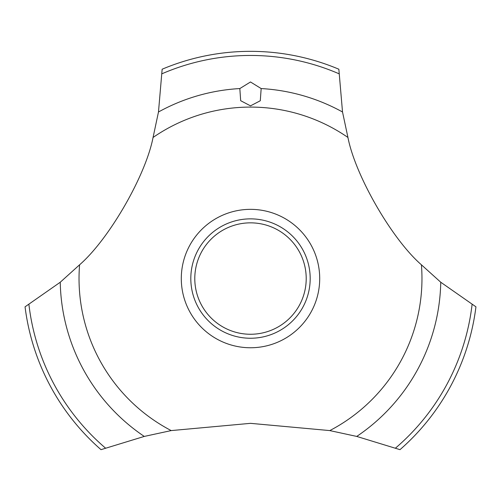 <?xml version="1.0" encoding="UTF-8"?>
<svg xmlns="http://www.w3.org/2000/svg" width="501" height="501" viewBox="0 0 501 501"><rect width="100%" height="100%" fill="white"/><g stroke="black" fill="none" stroke-linecap="round" stroke-linejoin="round"><path stroke-width="0.75" d="M153.062 137.462C145.697 175.688 108.942 239.34 79.584 264.804L60.245 282.238L25.05 306.825A227.216 227.216 0 0 0 101.002 449.66L144.263 436.427L171.204 430.584L250.5 423.339L329.796 430.584L356.737 436.427L399.998 449.66A227.216 227.216 0 0 0 475.95 306.825L440.755 282.238L421.416 264.804C392.007 239.296 355.29 175.619 347.938 137.462L342.521 111.992L338.851 69.219A227.216 227.216 0 0 0 162.149 69.219L158.479 111.992L153.062 137.462A171.467 171.467 0 0 1 347.938 137.462M319.707 278.556A69.207 69.207 0 0 1 250.5 347.757A69.207 69.207 0 0 1 181.293 278.556A69.207 69.207 0 0 1 250.5 209.349A69.207 69.207 0 0 1 319.707 278.556M171.204 430.584A171.467 171.467 0 0 1 79.584 264.804M421.416 264.804A171.467 171.467 0 0 1 329.796 430.584M250.5 81.976L261.165 88.564L260.288 100.751L250.5 105.855L240.674 100.695L239.829 88.564L250.5 81.976M190.812 278.556A59.688 59.688 0 0 1 250.5 218.862A59.688 59.688 0 0 1 310.188 278.556A59.688 59.688 0 0 1 250.5 338.244A59.688 59.688 0 0 1 190.812 278.556M194.789 278.556A55.711 55.711 0 0 0 250.5 334.261A55.711 55.711 0 0 0 306.211 278.556A55.711 55.711 0 0 0 250.5 222.845A55.711 55.711 0 0 0 194.789 278.556M261.171 88.564A190.292 190.292 0 0 1 342.521 111.992M162.073 73.728A223.102 223.102 0 0 1 338.927 73.728M158.479 111.992A190.292 190.292 0 0 1 239.829 88.564M472.086 304.502A223.102 223.102 0 0 1 395.539 448.069M440.755 282.238A190.292 190.292 0 0 1 356.737 436.427M144.263 436.427A190.292 190.292 0 0 1 60.245 282.238M105.46 448.069A223.102 223.102 0 0 1 28.914 304.502"/></g></svg>

